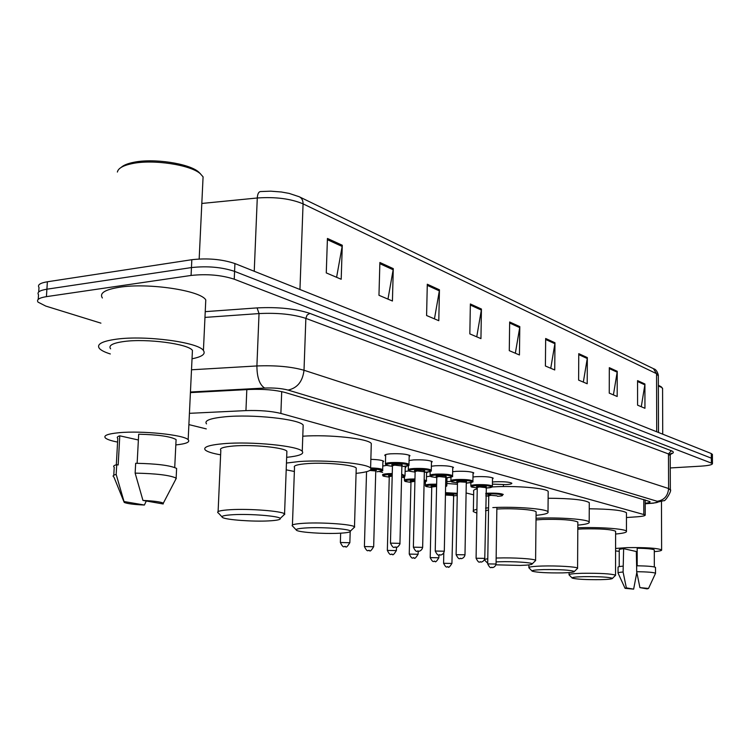<?xml version="1.0" encoding="UTF-8"?>
<svg xmlns="http://www.w3.org/2000/svg" width="750" height="750" viewBox="0 0 750 750"><rect width="100%" height="100%" fill="white"/><g stroke="black" fill="none" stroke-linecap="round" stroke-linejoin="round"><path stroke-width="1.12" d="M385.641 456L384.872 455.531C384.403 454.725 386.353 454.153 390.712 453.806C400.425 453.459 406.847 454.069 409.978 455.644L409.172 456.581M409.078 460.519L413.569 459.919C423.038 459.591 429.262 460.172 432.234 461.663L431.447 462.544M431.372 466.228L435.375 465.759C444.619 465.45 450.656 466.003 453.488 467.419L452.719 468.244M452.653 471.713L456.216 471.337C465.244 471.047 471.103 471.572 473.794 472.913L473.044 473.7M472.987 476.972L476.137 476.672C484.959 476.391 490.65 476.897 493.219 478.172L492.488 478.912M492.441 482.016L495.206 481.772C503.831 481.519 509.372 481.988 511.819 483.206C512.091 483.872 510.103 484.35 505.856 484.622L492.413 484.134M370.856 459.347C377.906 459.581 382.181 460.219 383.672 461.269L382.884 462.159M404.597 466.359L405.975 467.016L405.206 467.85M426.713 472.144L427.294 472.509L426.544 473.297M426.469 476.663L430.416 476.222M447.6 477.675L446.953 478.509M446.887 481.678L451.031 481.294M467.278 482.972L466.266 483.572M626.466 517.528L636.928 516.816C642.741 516.375 645.506 515.747 645.225 514.922L280.884 413.438C271.341 411.112 259.688 410.166 245.944 410.606L189.422 413.325M188.887 424.603L206.297 428.897M379.322 471.572L382.641 472.387M401.644 477.075L404.484 477.778M424.097 482.616L425.372 482.925M466.097 492.966L473.634 494.831M382.781 466.031L386.859 465.366M405.122 471.45L409.022 470.916M457.444 484.284L446.859 483.469M100.912 323.147L45.759 306.075L38.044 302.128C36.328 299.662 39.112 297.834 46.425 296.644L191.072 275.447C206.944 273.769 221.325 275.016 234.244 279.197L712.463 463.519C712.528 464.738 708.75 465.619 701.138 466.134L670.256 467.953M38.7 291.975L39 287.456C37.284 284.897 40.078 283.003 47.372 281.775L191.831 259.706L191.456 267.572C207.309 265.856 221.681 267.122 234.581 271.369L711.337 458.166L712.425 459.253L711.337 458.166L234.581 271.369C221.681 267.122 207.309 265.856 191.456 267.572L46.894 289.2L191.456 267.572L191.072 275.447M38.522 294.788C36.806 292.275 39.6 290.409 46.894 289.2C39.6 290.409 36.806 292.275 38.522 294.788L38.222 299.363M645.216 503.297C648.731 502.828 650.334 502.266 650.025 501.609L284.972 392.447C275.438 389.962 263.784 388.959 250.003 389.447L190.416 392.606M260.606 191.55L270.787 191.175L281.363 191.991L289.172 193.406L299.241 196.753C301.791 198 303.066 200.372 303.066 203.859C290.709 198.694 275.447 196.734 257.278 197.991C257.569 193.856 258.684 191.709 260.606 191.55M191.831 259.706C207.675 257.953 222.037 259.237 234.919 263.559L711.3 453.544L712.388 454.659M587.334 357.591L587.203 383.756L578.616 380.109L578.766 353.663L587.334 357.591L587.259 358.509L578.766 354.628M617.231 371.297L617.184 396.497L609.244 393.122L609.309 367.669L617.231 371.297L617.156 372.178L609.3 368.588M644.916 383.991L644.944 408.291L637.584 405.159L637.566 380.625L644.916 383.991L644.85 384.834L637.566 381.506M481.434 309.047L480.947 338.616L469.838 333.9L470.363 303.975L481.434 309.047L481.341 310.078L470.344 305.053M439.444 289.8L438.797 320.709L426.591 315.525L427.294 284.231L439.444 289.8L439.341 290.878L427.266 285.356M393.281 268.631L392.428 301.012L378.966 295.294L379.884 262.491L393.281 268.631L393.159 269.766L379.847 263.681M342.281 245.25L341.194 279.253L326.269 272.906L327.431 238.444L342.281 245.25L342.15 246.441L327.384 239.691M554.963 342.759L554.738 369.966L545.4 366L545.662 338.494L554.963 342.759L554.888 343.706L545.653 339.488M519.797 326.634L519.441 354.975L509.278 350.653L509.662 321.984L519.797 326.634L519.703 327.619L509.653 323.025M515.344 353.231L519.703 327.619M550.753 368.269L554.888 343.706M336.6 277.294L342.15 246.441M387.966 299.119L393.159 269.766M434.456 318.872L439.341 290.878M476.737 336.825L481.341 310.078M641.278 406.725L644.85 384.834M613.416 394.894L617.156 372.178M583.331 382.116L587.259 358.509M121.163 167.409C123.497 165.216 127.65 163.519 133.631 162.319C153.497 158.053 189.028 163.444 198.562 171.938L200.531 173.878M117.384 172.05C118.125 168.309 123.075 165.488 132.234 163.594C153.038 159.131 190.294 164.775 200.241 173.644L203.081 176.85L202.838 181.884M110.325 353.962C104.831 352.238 101.203 350.419 99.45 348.516C96.253 344.325 101.897 341.212 116.372 339.188C145.406 335.109 198.544 342.262 203.419 350.512C205.894 354.019 202.097 356.775 192.037 358.791M102.375 297.975C99.234 293.203 104.869 289.641 119.287 287.278C148.191 282.553 200.981 290.559 205.781 299.962L205.556 304.594M117.581 442.087C111.356 440.859 107.344 439.537 105.553 438.122C103.003 435.647 107.494 433.837 119.016 432.712C141.994 430.472 184.078 434.841 188.166 439.716C190.369 442.097 186.253 443.831 175.828 444.928M110.616 348.834C108.141 345.525 112.622 343.078 124.059 341.494C146.859 338.334 188.466 343.903 192.431 350.409L192.281 353.634M137.137 463.294L138.684 434.213C158.016 434.662 170.484 436.444 176.091 439.547L176.006 441.262M142.959 500.428C153.994 500.944 160.781 501.863 163.322 503.184L163.181 503.972L142.959 500.428L135.141 473.128C156.225 473.541 169.894 475.2 176.137 478.097L175.434 479.953M135.141 473.128L135.666 463.284C156.731 463.697 170.372 465.413 176.616 468.431L176.531 470.053M113.691 476.897C112.416 475.959 113.241 475.144 116.175 474.45L116.709 464.681L118.172 464.972L119.784 435.825L138.375 439.988M116.325 464.775L117.787 438.422C116.653 437.447 117.319 436.575 119.784 435.825M144.403 505.031C134.016 504.572 127.294 503.7 124.209 502.434L124.022 501.534L144.403 505.031L146.278 501.009M124.022 501.534L116.175 474.45M113.784 475.256L114.225 467.241C112.95 466.256 113.784 465.403 116.709 464.681M268.491 520.913C252.778 521.756 226.734 519.891 222.675 517.584C220.378 516.216 223.931 515.25 233.334 514.688C250.416 513.703 279.141 516.047 280.209 518.438C280.856 519.637 276.947 520.462 268.491 520.913M218.053 512.859C216.309 511.359 220.538 510.3 230.728 509.681C249.759 508.547 281.831 511.069 284.559 513.844L283.266 515.569M286.828 452.841L286.894 451.219C284.213 447.534 252.384 444.366 233.456 446.006C223.322 446.897 219.113 448.341 220.819 450.347L218.109 511.575M220.622 454.828C212.456 453.384 207.356 451.791 205.322 450.047C202.744 447.131 208.856 445.003 223.65 443.681C251.512 441.216 298.528 445.931 302.25 451.322C304.341 454.022 299.147 456.028 286.659 457.341M206.522 423.881C203.972 420.666 210.075 418.303 224.831 416.812C252.628 414.037 299.484 419.147 303.178 425.091L303.094 427.678M338.484 533.288C323.531 533.991 300.019 532.397 296.672 530.409C294.759 529.191 298.444 528.337 307.716 527.85C323.916 527.034 349.678 529.012 350.409 531.075C350.859 532.163 346.884 532.894 338.484 533.288M292.387 526.022C290.972 524.672 295.322 523.725 305.428 523.191C323.494 522.253 352.322 524.391 354.488 526.781L353.466 528.169M356.194 469.331L356.231 468.066C354.103 464.887 325.472 462.206 307.509 463.594C297.45 464.381 293.119 465.666 294.516 467.466L292.425 525.019M294.366 471.488L286.2 469.828M286.453 463.05L298.941 461.559C325.387 459.497 367.65 463.481 370.603 468.131C372.281 470.438 367.434 472.181 356.072 473.372M302.784 436.2C329.484 434.334 368.391 438.609 371.297 443.512L371.241 445.547M496.087 561.891L499.453 561.759C513.113 561.3 532.097 562.528 532.228 563.85C532.247 564.647 528.234 565.172 520.2 565.425L495.938 564.834M484.584 559.416L487.781 558.684M496.144 558.056L497.859 558C513.178 557.466 534.553 558.816 535.594 560.344L535.097 561.038M536.091 512.447L536.1 511.847C535.069 509.803 513.806 508.144 498.572 508.959L496.856 509.044M488.531 509.944L485.522 510.844M476.841 513.122L473.353 511.631C472.641 510.797 473.822 510.019 476.906 509.306M485.559 508.078L488.569 507.844M473.372 510.684L473.7 491.4C472.987 490.472 474.169 489.609 477.244 488.812M492.825 507.591C515.241 506.381 546.581 508.847 548.006 511.838C548.859 513.3 544.875 514.462 536.062 515.325M493.134 486.891C515.503 485.503 546.778 488.166 548.194 491.475L548.184 492.431M562.425 572.897C547.059 573.056 536.991 572.494 532.219 571.191C531.328 570.394 535.153 569.859 543.713 569.587C560.428 569.428 570.647 570.056 574.369 571.462C574.312 572.184 570.328 572.663 562.425 572.897M528.891 567.825C528.366 566.934 532.819 566.334 542.269 566.025C556.894 565.575 576.722 566.775 577.575 568.134L577.172 568.716M577.847 522.516L577.847 522.028C573 519.9 561.281 519.038 542.719 519.441L536.016 519.909M536.034 518.278L537.544 518.212C558.956 517.163 588.038 519.338 589.191 522.009C589.903 523.303 586.116 524.353 577.828 525.131M548.128 498.244C571.153 498.375 584.869 499.837 589.284 502.641L589.284 503.419M600.637 579.656C586.022 579.788 576.553 579.272 572.231 578.109C571.491 577.378 575.306 576.9 583.678 576.656C599.522 576.525 609.122 577.087 612.478 578.344C612.347 579.009 608.4 579.45 600.637 579.656M569.062 574.913C568.659 574.097 573.094 573.553 582.356 573.281C600.066 573.113 611.128 573.741 615.534 575.175L615.197 575.662M615.619 531.638L615.619 531.234C611.231 529.341 600.225 528.562 582.6 528.909L577.809 529.181M577.819 527.794L577.913 527.794C598.397 526.875 625.509 528.825 626.456 531.216C627.047 532.378 623.438 533.316 615.609 534.028M589.256 508.8C610.35 509.006 622.762 510.319 626.466 512.747L626.466 513.384M637.181 552.188L636.319 552.178M619.247 551.362L615.581 550.894M615.591 548.456L626.803 547.641C645.6 547.341 657.206 548.091 661.622 549.891C661.997 550.603 659.559 551.194 654.3 551.653M637.191 565.781L637.181 548.231C647.053 548.419 652.753 548.972 654.291 549.891L654.291 550.134M639.919 587.625L648.516 588.459L647.109 588.881L639.919 587.625L636.675 571.678C647.512 571.856 653.794 572.381 655.519 573.244L655.425 573.534M636.675 571.678L636.675 565.772C647.503 565.959 653.784 566.494 655.509 567.394L655.509 567.619M618.047 573.094C617.719 572.663 619.397 572.297 623.091 572.006L623.634 548.672L636.319 551.512L636.675 568.856M619.219 566.606L619.247 549.853C618.947 549.394 620.409 549 623.634 548.672M658.378 385.969L662.006 387.6L662.578 389.062M658.369 385.275L661.087 386.728M633.647 589.134L625.059 588.328L626.353 587.878L633.647 589.134L636.825 572.438M626.353 587.878L623.091 572.006M618.047 572.859L618.056 567.272C617.728 566.822 619.406 566.438 623.1 566.138M246.816 389.616L245.944 410.606M281.709 391.622L280.884 413.438M643.8 499.453L643.819 514.247M205.228 311.653L257.091 307.903C278.081 306.863 295.669 308.691 309.844 313.387L671.325 450.731C674.25 451.922 673.95 453.084 670.425 454.209M234.244 279.197L234.919 263.559M46.425 296.644L47.372 281.775M711.375 462.787L711.3 453.544M191.503 369.788L256.903 365.953L259.031 313.575L204.966 317.409M645.216 503.653L652.463 503.119C657.647 502.659 659.222 502.05 657.197 501.281L288.066 390.075C281.7 388.397 273.891 387.722 264.647 388.05C259.566 384.788 256.978 377.419 256.903 365.953C275.606 365.222 291.309 366.656 304.012 370.256L305.859 318.384C293.25 314.269 277.641 312.666 259.031 313.575L257.091 307.903M288.066 390.075C297.356 388.069 302.662 381.459 304.012 370.256L668.606 488.531L668.475 453.938L305.859 318.384L307.087 315.047L309.844 313.387M657.197 501.281C664.125 500.212 667.931 495.956 668.606 488.531L670.341 489.994M670.209 455.616L668.475 453.938L671.325 450.731M264.647 388.05L190.444 392.006M653.756 503.128L652.463 503.119M299.728 196.997L653.428 368.663L656.559 373.688L303.066 203.859L299.953 289.491M658.35 375.919L656.559 373.688L656.709 431.775M254.241 271.256L257.278 197.991L201.816 203.456M350.184 531.722L349.856 542.606C347.475 546.572 346.05 547.903 345.562 546.619C344.391 545.184 343.988 549.928 340.369 542.494L349.847 542.737M345.431 546.6L344.541 546.45L345.431 546.6M370.613 467.916C377.25 468.131 381.272 468.712 382.688 469.659L382.631 470.128M382.922 460.819L382.688 469.659C380.691 470.653 386.916 470.194 377.034 471.788L376.988 471.778C384.797 470.634 382.809 469.65 371.016 468.806M375.75 471.319L373.669 546.647C371.381 550.509 369.984 551.812 369.469 550.566C368.334 549.169 367.931 553.791 364.406 546.544L373.669 546.759M369.347 550.547L368.503 550.406L369.347 550.547M370.875 469.575C376.144 469.866 377.634 470.316 375.347 470.944L369.872 470.456M392.231 474.413L388.172 474.525C381.366 475.275 381.731 476.137 389.259 477.103C379.781 475.753 384.225 476.025 382.575 475.078C382.172 474.422 383.916 473.953 387.787 473.672L392.25 473.559M401.672 474.216L404.991 475.65M401.597 477.066C405.206 476.503 405.216 475.856 401.644 475.116M389.728 476.269C387.787 475.819 388.209 475.463 390.984 475.219L392.213 475.172M392.194 476.034L389.269 476.625L387.347 550.294M396.478 547.181L396.394 550.5C394.134 554.297 392.766 555.572 392.288 554.325C391.191 552.947 390.863 557.512 387.347 550.406L396.394 550.613M392.175 554.316L391.369 554.184L392.175 554.316M414.947 479.803L410.016 479.897C403.247 480.619 403.566 481.444 410.963 482.372C401.578 481.059 406.078 481.341 404.419 480.413C404.053 479.784 405.797 479.334 409.65 479.072L414.966 478.969M424.163 479.756L426.347 480.938M426.572 472.153L426.384 480.544C427.069 480.947 426.309 481.491 424.106 482.166C426.216 481.697 426.225 481.209 424.144 480.666M411.459 481.584C409.509 481.134 409.931 480.797 412.706 480.562L414.928 480.506M414.909 481.341L410.972 481.922L409.256 553.997M418.181 551.203L418.116 554.184C415.847 557.916 414.506 559.163 414.094 557.925C412.969 556.556 412.838 561.084 409.256 554.091L418.106 554.278M413.981 557.916L413.212 557.784L413.981 557.916M436.622 484.969L430.912 485.034C424.172 485.728 424.444 486.525 431.728 487.406C422.428 486.141 427.031 486.45 425.316 485.522C424.988 484.913 426.731 484.481 430.556 484.228L436.641 484.153M445.631 485.1L446.784 485.991M446.972 477.722L446.812 485.625L445.594 486.956L445.613 486.056M432.253 486.656C430.284 486.225 430.697 485.897 433.491 485.662L436.613 485.644M436.594 486.459L431.737 486.994L430.219 557.531M438.938 554.916L438.872 557.7C436.706 561.347 435.394 562.566 434.934 561.366C433.866 560.025 433.659 564.45 430.209 557.616L438.872 557.794M434.831 561.356L434.1 561.234L434.831 561.356M445.481 492.666L457.275 493.313M453.216 495.872L457.228 495.497L453.216 495.862M457.256 494.156L445.463 493.453M445.453 494.194L446.672 494.091C452.85 494.1 454.847 494.456 452.662 495.159M453.225 495.497L445.434 495.037M452.634 495.15L453.675 494.869L451.922 563.372C449.775 566.897 448.509 568.069 448.125 566.897C447.056 565.584 447.019 569.897 443.588 563.288L451.913 563.456M448.031 566.887L447.338 566.775L448.031 566.887M409.2 455.175L408.984 464.259C406.866 465.169 413.466 464.916 403.031 466.491L402.994 466.491C415.397 465.787 403.275 462.6 391.312 463.472C384.15 464.316 384.525 465.262 392.438 466.322C382.575 464.869 387.131 465.131 385.425 464.137C384.984 463.406 386.812 462.891 390.909 462.581C400.022 462.272 406.05 462.825 408.984 464.259L408.938 464.747M392.841 465.384C390.909 464.878 391.378 464.503 394.256 464.231C401.156 464.222 403.566 464.672 401.503 465.591M401.878 465.975L394.659 465.131L392.456 465.75L390.459 543.009M401.466 465.581L402.394 465.244L401.878 465.797L399.956 543.234C400.631 543.975 397.003 548.053 397.069 547.05L395.653 547.256C394.519 545.822 394.116 550.575 390.459 543.141L399.956 543.356M394.688 547.097L395.531 547.238L394.688 547.097M431.475 461.212L431.288 470.081C429.131 471 435.806 470.7 425.334 472.247L425.297 472.238C437.503 471.581 425.934 468.534 414.159 469.369C407.034 470.175 407.353 471.075 415.125 472.087C405.366 470.691 409.978 470.963 408.272 469.988C407.869 469.294 409.697 468.788 413.775 468.497C422.653 468.206 428.494 468.731 431.288 470.081L431.241 470.531M415.556 471.197C413.616 470.719 414.084 470.353 416.962 470.091C423.703 470.081 426.028 470.512 423.938 471.384M424.341 471.759L417.347 470.963L415.134 471.553L413.372 547.069M423.909 471.375L424.847 471.056L424.35 471.6L422.653 547.266C421.988 550.969 418.341 551.625 418.444 551.194C417.328 549.797 416.925 554.428 413.372 547.181L422.653 547.378M417.525 551.044L418.322 551.184L417.525 551.044M452.747 466.978L452.578 475.65C450.769 476.306 456.703 476.363 446.634 477.741L446.597 477.731C458.606 477.103 447.562 474.206 435.956 474.994C428.869 475.763 429.141 476.634 436.781 477.591C427.238 476.259 431.737 476.522 430.069 475.575C429.703 474.9 431.541 474.422 435.581 474.141C444.262 473.869 449.925 474.366 452.578 475.65L452.541 476.062M437.241 476.756C435.281 476.288 435.75 475.931 438.637 475.678C445.228 475.678 447.469 476.091 445.35 476.916M445.791 477.281L439.003 476.531L436.791 477.103L435.234 550.931M445.322 476.906L446.278 476.597L445.791 477.131L444.309 551.109C443.625 554.756 440.119 555.375 440.184 554.953C439.116 553.575 438.788 558.15 435.234 551.034L444.309 551.213M439.312 554.812L440.081 554.944L439.312 554.812M466.275 483.019L466.95 482.981C478.772 482.391 468.225 479.616 456.778 480.356C449.738 481.106 449.962 481.931 457.472 482.859C448.022 481.566 452.578 481.838 450.9 480.909C450.562 480.262 452.409 479.803 456.422 479.531C464.897 479.269 470.391 479.756 472.922 480.966L472.884 481.341M457.959 482.063C455.991 481.613 456.45 481.266 459.347 481.022C465.797 481.022 467.953 481.416 465.816 482.203L459.694 481.847L457.481 482.4L456.122 554.616M466.284 482.559L464.991 554.878M456.122 554.709L464.991 554.784C464.353 558.337 460.866 558.966 460.95 558.544C459.862 557.175 459.731 561.722 456.122 554.709M460.116 558.413L460.856 558.534L460.116 558.413M485.878 488.034L486.431 488.006C498.066 487.444 487.969 484.791 476.691 485.494C469.688 486.216 469.875 487.013 477.262 487.894C467.887 486.647 472.556 486.947 470.831 486.019C470.522 485.391 472.359 484.95 476.353 484.688C484.631 484.444 489.975 484.903 492.384 486.056L492.356 486.403M477.262 487.341L477.816 487.125C475.791 486.703 476.25 486.366 479.147 486.131C485.466 486.131 487.547 486.506 485.381 487.266M485.887 487.613L479.484 486.938L477.262 487.472L476.091 558.15M485.353 487.256L486.347 486.956L484.772 558.3C484.106 561.816 480.712 562.388 480.816 561.984C479.775 560.644 479.569 565.069 476.081 558.234L484.772 558.384M480.019 561.853L480.722 561.966L480.019 561.853M485.794 493.35L487.941 493.191C495.9 492.966 501.019 493.397 503.288 494.456M497.503 496.294C508.734 495.778 499.153 493.322 488.269 493.969L485.784 494.175M485.756 495.853L488.747 496.181L485.756 495.862M497.044 495.834L490.912 495.328L488.756 495.816L487.706 563.812M496.875 507.431L496.059 563.962C495.394 567.356 492.141 567.881 492.244 567.497C491.203 566.184 491.166 570.506 487.697 563.897L496.059 564.038M491.494 567.375L492.159 567.488L491.494 567.375M489.319 495.497C487.322 495.094 487.744 494.775 490.594 494.55M645.206 499.875L645.225 514.922M384.872 455.531L384.881 455.016M712.463 463.519L712.388 454.294M645.216 503.775L653.1 503.184L663.853 500.644C664.819 502.153 672.263 490.519 670.341 489.506L670.209 455.062L671.644 453.216L669.422 454.369M653.784 368.831C655.866 369.375 657.384 371.494 658.341 375.178L658.5 432.488M174.722 467.484L176.091 439.547M163.322 503.184L176.325 478.247M176.137 478.097L176.616 468.431M188.166 439.716L192.431 350.409M203.419 350.512L205.781 299.962M199.172 258.994L203.081 176.85M198.562 171.938L200.241 173.644M123.881 501.628L113.934 477.047M221.906 516.769L218.494 513.113M302.25 451.322L303.178 425.091M284.559 513.844L286.894 451.219M280.209 518.438L284.841 514.097M296.091 529.791L292.734 526.238M370.603 468.131L371.297 443.512M354.488 526.781L356.231 468.066M350.409 531.075L354.703 526.987M487.678 563.25L484.622 560.1M548.006 511.838L548.194 491.475M535.594 560.344L536.1 511.847M532.228 563.85L535.697 560.456M532.003 570.966L529.031 567.928M528.891 567.441L528.919 564.881M589.191 522.009L589.284 502.641M577.575 568.134L577.847 522.028M574.369 571.462L577.659 568.237M572.062 577.931L569.184 575.006M569.062 574.603L569.081 572.587M626.456 531.216L626.466 512.747M615.534 575.175L615.619 531.234M612.478 578.344L615.6 575.269M654.328 566.944L654.291 549.891M648.516 588.459L655.547 573.272M655.519 573.244L655.509 567.394M661.622 549.891L661.472 501.712M662.719 434.166L662.578 388.341M660.872 386.531L662.006 387.6M625.012 588.225L618.084 573.131M340.369 542.362L340.65 533.184M364.406 546.422L366.544 471.703M405.244 466.575L405.028 475.228C403.734 476.212 407.522 475.65 401.597 477.075M389.766 476.259L389.269 476.466M411.497 481.575L410.972 481.781M404.428 480.037L404.522 476.297M432.281 486.647L431.737 486.863M425.325 485.175L425.4 481.828M443.588 563.212L443.794 552.994M385.434 463.669L385.678 454.584M408.281 469.566L408.375 465.469M430.078 475.191L430.162 471.516M436.791 476.953L437.278 476.747M466.275 483.028L466.988 482.991C477.422 481.537 470.756 481.866 472.922 480.966L473.062 472.481M450.909 480.553L450.975 477.178M457.472 482.269L457.997 482.053M485.878 488.044L486.459 488.016C496.912 486.581 490.191 486.947 492.384 486.056L492.506 477.759M470.831 485.691L470.887 482.55M503.4 486.553L503.428 484.716"/></g></svg>
